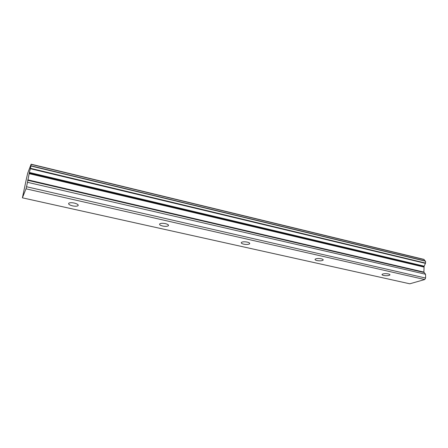 <?xml version="1.0" encoding="UTF-8"?>
<svg xmlns="http://www.w3.org/2000/svg" width="448" height="448" viewBox="0 0 448 448"><rect width="100%" height="100%" fill="white"/><g stroke="black" fill="none" stroke-linecap="round" stroke-linejoin="round"><path stroke-width="0.67" d="M383.6 275.453C386.484 275.918 388.573 275.783 389.855 275.044C390.163 274.618 389.67 274.249 388.371 273.93C385.47 273.459 383.382 273.599 382.099 274.338C381.786 274.764 382.284 275.134 383.6 275.453M72.514 205.856C75.068 206.366 76.882 206.332 77.963 205.761C78.742 204.842 77.526 203.946 74.318 203.078C71.758 202.563 69.933 202.591 68.846 203.162C68.074 204.098 69.3 204.994 72.514 205.856M162.635 226.016C165.267 226.52 167.149 226.453 168.291 225.814C168.946 225.036 168 224.314 165.452 223.636C162.809 223.132 160.922 223.194 159.779 223.832C159.118 224.622 160.07 225.35 162.635 226.016M243.695 244.154C246.411 244.647 248.371 244.546 249.564 243.858C250.096 243.214 249.346 242.626 247.313 242.105C244.586 241.606 242.626 241.707 241.427 242.396C240.895 243.046 241.651 243.634 243.695 244.154M316.994 260.551C319.805 261.033 321.826 260.91 323.07 260.182C323.478 259.661 322.874 259.196 321.255 258.787C318.438 258.306 316.406 258.423 315.168 259.151C314.754 259.678 315.358 260.148 316.994 260.551M26.314 179.295L22.4 197.826L26.006 188.815L424.743 279.541L409.786 283.797L22.4 197.826M424.155 266.162L29.394 172.474L29.333 172.749L424.105 266.375L425.561 263.082L30.436 168.308L30.335 168.7L425.415 263.368M424.816 260.865L424.049 259.409L31.13 164.226M30.436 168.308L30.923 166.006L425.555 261.206L30.957 165.805M425.555 261.206L425.561 263.082M424.105 266.375L423.875 272.087L425.527 274.238L27.479 182.302L425.527 274.238M424.743 279.541L425.6 278.046L425.589 274.439M26.006 188.815L26.538 186.749L425.6 278.046M26.538 186.749L27.479 182.302M27.524 182.067L29.333 172.749M29.394 172.474L30.335 168.7M26.314 179.301L27.709 173.163L31.119 164.226L30.923 166.006M31.108 164.371L424.15 259.566M29.114 173.645L423.864 267.053M423.875 272.087L27.804 179.844M27.72 180.303L423.998 272.485M29.26 173.034L423.987 266.582M389.855 275.044L389.861 274.574M77.963 205.761L78.126 204.859M168.291 225.814L168.398 224.991M249.564 243.858L249.626 243.141M323.07 260.182L323.098 259.599M424.049 259.409L31.13 164.203M425.449 261.016L30.957 165.799"/></g></svg>
